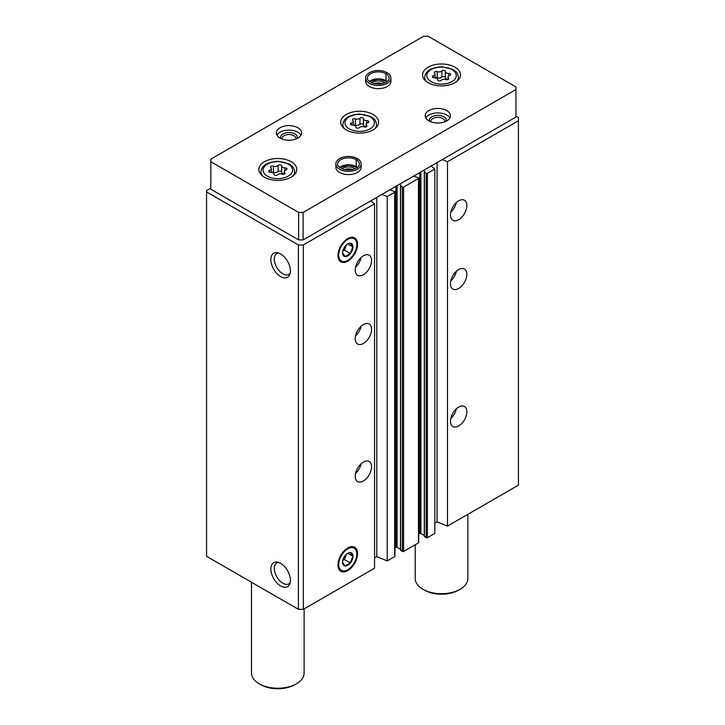 <?xml version="1.0" encoding="UTF-8"?>
<svg xmlns="http://www.w3.org/2000/svg" width="725" height="725" viewBox="0 0 725 725"><rect width="100%" height="100%" fill="white"/><g stroke="black" fill="none" stroke-linecap="round" stroke-linejoin="round"><path stroke-width="1.09" d="M450.47 421.252A11.582 6.688 -60 0 1 455.527 409.607A11.582 6.688 -60 0 1 464.444 406.498A11.582 6.688 -60 0 1 464.444 419.875A11.582 6.688 -60 0 1 452.871 426.554A11.582 6.688 -60 0 1 450.47 421.252M450.47 283.756A11.582 6.688 -60 0 1 455.527 272.102A11.582 6.688 -60 0 1 464.444 269.002A11.582 6.688 -60 0 1 464.444 282.369A11.582 6.688 -60 0 1 452.871 289.048A11.582 6.688 -60 0 1 450.47 283.756M450.47 214.999A11.582 6.688 -60 0 1 455.527 203.353A11.582 6.688 -60 0 1 464.444 200.245A11.582 6.688 -60 0 1 464.444 213.621A11.582 6.688 -60 0 1 452.871 220.3A11.582 6.688 -60 0 1 450.47 214.999M434.837 523.097L437.075 521.801L447.497 526.096L518.42 485.152L518.42 117.586L515.964 116.172M447.497 526.096L447.497 161.72L518.42 120.767M424.424 536.328L426.209 537.705A0.843 0.489 0 0 0 427.397 537.705L434.837 533.401L434.837 169.025L431.121 166.016M423.309 170.529L424.913 171.562L424.424 172.287L426.209 173.32A0.843 0.489 0 0 0 427.397 173.32L434.837 169.025M400.608 550.076L402.393 551.453A0.843 0.489 0 0 0 403.58 551.453L418.47 542.862A0.843 0.489 0 0 0 418.715 542.518L418.715 178.132A0.843 0.489 0 0 0 418.47 177.788L413.631 176.112M399.493 184.277L401.097 185.31L400.608 186.044L402.393 187.068A0.843 0.489 0 0 0 403.58 187.068L418.47 178.477A0.843 0.489 0 0 0 418.715 178.132M374.553 557.897L376.792 556.61L387.213 560.905L394.654 556.61A0.843 0.489 0 0 0 394.898 556.265L394.898 191.88A0.843 0.489 0 0 0 394.654 191.536L389.814 189.859M387.213 560.905L387.213 196.52L394.654 192.225A0.843 0.489 0 0 0 394.898 191.88M355.205 476.252A11.582 6.688 -60 0 1 360.262 464.607A11.582 6.688 -60 0 1 369.179 461.499A11.582 6.688 -60 0 1 369.179 474.866A11.582 6.688 -60 0 1 357.606 481.554A11.582 6.688 -60 0 1 355.205 476.252M355.205 338.756A11.582 6.688 -60 0 1 360.262 327.102A11.582 6.688 -60 0 1 369.179 324.002A11.582 6.688 -60 0 1 369.179 337.37A11.582 6.688 -60 0 1 357.606 344.049A11.582 6.688 -60 0 1 355.205 338.756M355.205 269.999A11.582 6.688 -60 0 1 360.262 258.354A11.582 6.688 -60 0 1 369.179 255.245A11.582 6.688 -60 0 1 369.179 268.622A11.582 6.688 -60 0 1 357.606 275.301A11.582 6.688 -60 0 1 355.205 269.999M357.552 553.619A13.848 7.993 120 0 0 351.253 546.695A13.848 7.993 120 0 0 340.841 555.278A13.848 7.993 120 0 0 338.62 568.59A13.848 7.993 120 0 0 349.541 569.37A13.848 7.993 120 0 0 357.552 553.619M357.552 244.234A13.848 7.993 120 0 0 351.253 237.311A13.848 7.993 120 0 0 340.841 245.893A13.848 7.993 120 0 0 338.62 259.206A13.848 7.993 120 0 0 349.541 259.985A13.848 7.993 120 0 0 357.552 244.234M210.821 188.192L206.58 190.639L206.58 556.311L298.419 609.326L303.331 609.326L374.553 568.21L374.553 203.825L370.837 200.825M303.331 609.326L303.331 244.95L374.553 203.825M280.629 585.963A13.848 7.993 -120 0 0 289.782 583.969A13.848 7.993 -120 0 0 287.553 570.657A13.848 7.993 -120 0 0 277.14 562.074A13.848 7.993 -120 0 0 271.005 571.146A13.848 7.993 -120 0 0 280.629 585.963M280.629 276.578A13.848 7.993 -120 0 0 289.782 274.594A13.848 7.993 -120 0 0 287.553 261.281A13.848 7.993 -120 0 0 277.14 252.699A13.848 7.993 -120 0 0 271.005 261.77A13.848 7.993 -120 0 0 280.629 276.578M298.419 609.326L298.419 244.95L303.331 244.95M206.58 191.926L298.419 244.95M418.715 534.126L419.73 533.537A0.843 0.489 0 0 1 420.926 533.537L424.297 535.485M394.898 547.873L395.913 547.284A0.843 0.489 0 0 1 397.11 547.284L400.481 549.233M382.002 194.373L387.213 196.52M442.286 159.573L447.497 161.72M376.792 556.61L376.792 197.381M437.075 521.801L437.075 162.581M278.554 253.025A12.044 6.951 -120 0 0 276.814 253.569A12.044 6.951 -120 0 0 274.974 263.22A12.044 6.951 -120 0 0 282.841 273.833A12.044 6.951 -120 0 0 288.858 274.431A12.044 6.951 -120 0 0 290.199 273.198M278.554 562.41A12.044 6.951 -120 0 0 276.814 562.944A12.044 6.951 -120 0 0 274.974 572.605A12.044 6.951 -120 0 0 282.841 583.217A12.044 6.951 -120 0 0 288.858 583.815A12.044 6.951 -120 0 0 290.199 582.574M361.141 257.484A11.582 6.688 -60 0 1 355.522 267.217M456.406 202.483A11.582 6.688 -60 0 1 450.787 212.217M361.141 326.232A11.582 6.688 -60 0 1 355.522 335.974M456.406 271.232A11.582 6.688 -60 0 1 450.787 280.974M361.141 463.737A11.582 6.688 -60 0 1 355.522 473.47M456.406 408.737A11.582 6.688 -60 0 1 450.787 418.47M277.512 174.852A1.885 1.087 180 0 1 275.391 175.396A1.885 1.087 180 0 1 273.978 174.344A1.885 1.087 180 0 1 273.978 174.308A3.299 1.903 180 0 0 273.978 174.254A3.299 1.903 180 0 0 270.588 172.351A1.885 1.087 180 0 1 268.649 171.263A1.885 1.087 180 0 1 269.637 170.312A3.299 1.903 180 0 0 271.368 168.635A3.299 1.903 180 0 0 270.878 167.638A1.885 1.087 180 0 1 270.597 167.067A1.885 1.087 180 0 1 271.567 166.116A1.885 1.087 180 0 1 273.47 166.143A3.299 1.903 180 0 0 278.101 165.427A1.885 1.087 180 0 1 280.212 164.892A1.885 1.087 180 0 1 281.635 165.943A1.885 1.087 180 0 1 281.635 165.971A3.299 1.903 180 0 0 281.635 166.025A3.299 1.903 180 0 0 285.025 167.928A1.885 1.087 180 0 1 286.964 169.016A1.885 1.087 180 0 1 285.967 169.976A3.299 1.903 180 0 0 284.245 171.644A3.299 1.903 180 0 0 284.735 172.641A1.885 1.087 180 0 1 285.016 173.212A1.885 1.087 180 0 1 284.046 174.163A1.885 1.087 180 0 1 282.143 174.136A3.299 1.903 180 0 0 277.512 174.852M441.244 80.321A1.885 1.087 180 0 1 439.132 80.865A1.885 1.087 180 0 1 437.71 79.804A1.885 1.087 180 0 1 437.71 79.777A3.299 1.903 180 0 0 437.71 79.723A3.299 1.903 180 0 0 434.32 77.82A1.885 1.087 180 0 1 432.381 76.732A1.885 1.087 180 0 1 433.369 75.781A3.299 1.903 180 0 0 435.1 74.104A3.299 1.903 180 0 0 434.61 73.107A1.885 1.087 180 0 1 434.329 72.536A1.885 1.087 180 0 1 435.299 71.585A1.885 1.087 180 0 1 437.202 71.612A3.299 1.903 180 0 0 441.833 70.896A1.885 1.087 180 0 1 443.945 70.352A1.885 1.087 180 0 1 445.368 71.412A1.885 1.087 180 0 1 445.368 71.44A3.299 1.903 180 0 0 445.368 71.494A3.299 1.903 180 0 0 448.757 73.397A1.885 1.087 180 0 1 450.696 74.485A1.885 1.087 180 0 1 449.708 75.445A3.299 1.903 180 0 0 447.978 77.113A3.299 1.903 180 0 0 448.467 78.11A1.885 1.087 180 0 1 448.748 78.681A1.885 1.087 180 0 1 447.778 79.632A1.885 1.087 180 0 1 445.875 79.605A3.299 1.903 180 0 0 441.244 80.321M251.493 582.238L251.493 673.054A26.317 15.189 0 0 0 259.197 683.793A26.317 15.189 0 0 0 296.407 683.793A26.317 15.189 0 0 0 304.119 673.054L304.119 608.873M260.683 684.654L259.197 683.793L260.683 684.654A24.206 13.974 0 0 0 294.921 684.654L296.407 683.793M515.964 86.955L428.14 36.25L423.681 36.25L210.821 159.137L210.821 161.72L298.646 212.425L303.113 212.425L515.964 89.528L515.964 86.955M298.646 212.425L298.646 239.921L210.821 189.216L210.821 161.72M298.646 239.921L303.113 239.921L303.113 212.425M303.113 239.921L515.964 117.033L515.964 89.528M264.407 177.19A18.95 10.938 0 0 0 285.052 179.555A18.95 10.938 0 0 0 296.752 169.451A18.95 10.938 0 0 0 277.802 158.512A18.95 10.938 0 0 0 258.861 169.451A18.95 10.938 0 0 0 264.407 177.19M428.14 82.659A18.95 10.938 0 0 0 448.793 85.024A18.95 10.938 0 0 0 460.484 74.92A18.95 10.938 0 0 0 441.543 63.981A18.95 10.938 0 0 0 422.593 74.92A18.95 10.938 0 0 0 428.14 82.659M346.278 129.92A18.95 10.938 0 0 0 366.923 132.294A18.95 10.938 0 0 0 378.613 122.19A18.95 10.938 0 0 0 359.673 111.251A18.95 10.938 0 0 0 340.723 122.19A18.95 10.938 0 0 0 346.278 129.92M390.911 78.146A12.633 7.295 0 0 1 378.278 85.432A12.633 7.295 0 0 1 365.645 78.146L365.645 81.363A12.633 7.295 0 0 0 369.351 86.52A12.633 7.295 0 0 0 383.108 88.106A12.633 7.295 0 0 0 390.911 81.363L390.911 78.146C390.829 75.917 389.552 74.077 387.077 72.609M280.04 138.085A12.633 7.295 0 0 0 293.797 139.671A12.633 7.295 0 0 0 301.6 132.929A12.633 7.295 0 0 0 288.967 125.633A12.633 7.295 0 0 0 276.334 132.929A12.633 7.295 0 0 0 280.04 138.085M428.883 120.903A12.633 7.295 0 0 0 442.649 122.48A12.633 7.295 0 0 0 450.452 115.746A12.633 7.295 0 0 0 437.818 108.451A12.633 7.295 0 0 0 425.185 115.746A12.633 7.295 0 0 0 428.883 120.903M361.141 164.086A12.633 7.295 0 0 1 348.507 171.372A12.633 7.295 0 0 1 335.874 164.086L335.874 167.303A12.633 7.295 0 0 0 339.581 172.459A12.633 7.295 0 0 0 353.338 174.045A12.633 7.295 0 0 0 361.141 167.303L361.141 164.086C361.059 161.856 359.781 160.017 357.307 158.548L356.192 159.663L356.192 166.623L357.189 167.566M352.368 169.568A6.996 4.042 0 0 0 344.647 169.568M355.078 168.735A8.419 4.857 0 0 0 341.937 168.735M444.769 121.827A6.996 4.042 0 0 0 444.815 121.374A6.996 4.042 0 0 0 437.818 117.332A6.996 4.042 0 0 0 430.822 121.374A6.996 4.042 0 0 0 430.868 121.827M446.029 121.283A8.419 4.857 0 0 0 437.818 115.347A8.419 4.857 0 0 0 429.608 121.283M449.844 117.976A12.633 7.295 0 0 0 437.818 112.919A12.633 7.295 0 0 0 425.792 117.976M295.918 139.019A6.996 4.042 0 0 0 295.963 138.566A6.996 4.042 0 0 0 288.967 134.524A6.996 4.042 0 0 0 281.971 138.566A6.996 4.042 0 0 0 282.016 139.019M297.178 138.466A8.419 4.857 0 0 0 288.967 132.539A8.419 4.857 0 0 0 280.756 138.466M300.993 135.167A12.633 7.295 0 0 0 288.967 130.11A12.633 7.295 0 0 0 276.95 135.167M382.138 83.629A6.996 4.042 0 0 0 374.417 83.629M384.848 82.795A8.419 4.857 0 0 0 371.708 82.795M415.226 544.729L415.226 578.523A26.317 15.189 0 0 0 422.929 589.262A26.317 15.189 0 0 0 460.148 589.262A26.317 15.189 0 0 0 467.852 578.523L467.852 514.342M424.424 590.123L422.929 589.262L424.424 590.123A24.206 13.974 0 0 0 458.653 590.123L460.148 589.262M366.596 125.38A3.299 1.903 180 0 1 366.107 124.383A3.299 1.903 180 0 1 367.838 122.706A1.885 1.087 180 0 0 368.826 121.746A1.885 1.087 180 0 0 366.886 120.667A3.299 1.903 180 0 1 363.497 118.764A3.299 1.903 180 0 1 363.506 118.71A1.885 1.087 180 0 0 363.506 118.673A1.885 1.087 180 0 0 362.083 117.622A1.885 1.087 180 0 0 359.962 118.157A3.299 1.903 180 0 1 355.332 118.873A1.885 1.087 180 0 0 353.428 118.855A1.885 1.087 180 0 0 352.468 119.797A1.885 1.087 180 0 0 352.749 120.368A3.299 1.903 180 0 1 353.238 121.374A3.299 1.903 180 0 1 351.507 123.042A1.885 1.087 180 0 0 350.519 124.002A1.885 1.087 180 0 0 352.45 125.09A3.299 1.903 180 0 1 355.839 126.984A3.299 1.903 180 0 1 355.839 127.047A1.885 1.087 180 0 1 355.839 127.047A1.885 1.087 180 0 0 357.262 128.126A1.885 1.087 180 0 0 359.382 127.591A3.299 1.903 180 0 1 364.004 126.875A1.885 1.087 180 0 0 365.917 126.902A1.885 1.087 180 0 0 366.877 125.951A1.885 1.087 180 0 0 366.596 125.38L366.596 126.522M363.506 118.818L363.506 124.899A3.299 1.903 0 0 0 363.497 124.954A3.299 1.903 0 0 0 366.107 126.812L366.107 124.383M363.497 124.809A1.885 1.087 0 0 0 362.038 123.803A1.885 1.087 0 0 0 359.962 124.347A3.299 1.903 0 0 1 355.332 125.062A1.885 1.087 0 0 0 353.238 125.108L353.238 121.374M445.368 71.548L445.368 77.629A3.299 1.903 0 0 0 445.368 77.684A3.299 1.903 0 0 0 447.978 79.542M445.368 77.548A1.885 1.087 0 0 0 443.908 76.542A1.885 1.087 0 0 0 441.833 77.086A3.299 1.903 0 0 1 437.202 77.802A1.885 1.087 0 0 0 435.1 77.847L435.1 74.104M281.635 166.079L281.635 172.16A3.299 1.903 0 0 0 281.635 172.215A3.299 1.903 0 0 0 284.245 174.073L284.245 171.644M281.635 172.079A1.885 1.087 0 0 0 280.167 171.073A1.885 1.087 0 0 0 278.101 171.617A3.299 1.903 0 0 1 273.47 172.333A1.885 1.087 0 0 0 271.368 172.378M356.347 166.995L356.156 159.645L357.38 158.893M369.605 81.626L378.233 79.224L386.108 81.073L385.927 73.714L387.15 72.953M387.132 81.49A10.839 6.262 0 0 0 385.963 80.693L386.162 81.082M385.963 80.693L385.963 73.723L387.068 72.627M347.764 260.338A12.796 7.386 -60 0 1 338.72 255.118A12.796 7.386 -60 0 1 347.764 239.44A12.796 7.386 -60 0 1 356.809 244.669A12.796 7.386 -60 0 1 347.764 260.338L347.021 260.773L347.764 260.338M347.764 255.907A7.368 4.25 -60 0 1 342.553 252.898A7.368 4.25 -60 0 1 347.764 243.872A7.368 4.25 -60 0 1 350.365 243.174A7.368 4.25 -60 0 1 352.794 248.539A7.368 4.25 -60 0 1 347.764 255.907M342.553 252.835L345.136 256.505L350.293 253.532L352.867 246.881L350.293 243.219M342.771 251.058L344.384 250.125L350.293 253.532M347.764 243.935L352.867 246.881M344.384 250.125L346.441 244.842M346.16 245.095A6.317 3.643 -60 0 1 345.68 246.799A6.317 3.643 -60 0 1 342.807 250.904M347.764 569.723A12.796 7.386 -60 0 1 338.72 564.494A12.796 7.386 -60 0 1 347.764 548.825A12.796 7.386 -60 0 1 356.809 554.045A12.796 7.386 -60 0 1 347.764 569.723L347.021 570.149L347.764 569.723M347.764 565.292A7.368 4.25 -60 0 1 342.553 562.283A7.368 4.25 -60 0 1 347.764 553.257A7.368 4.25 -60 0 1 350.365 552.559A7.368 4.25 -60 0 1 352.794 557.924A7.368 4.25 -60 0 1 347.764 565.292M342.553 562.219L345.136 565.89L350.293 562.908L352.867 556.265L350.293 552.595M342.771 560.434L344.384 559.501L350.293 562.908M347.764 553.32L352.867 556.265M344.384 559.501L346.441 554.217M346.16 554.471A6.317 3.643 -60 0 1 345.68 556.184A6.317 3.643 -60 0 1 342.807 560.289M427.397 537.705L427.397 173.32M418.47 542.862L418.47 178.477M403.58 551.453L403.58 187.068M394.654 556.61L394.654 192.225M395.913 547.284L395.913 186.343M397.11 547.284L397.11 185.654M400.608 550.42L400.608 186.044M402.393 551.453L402.393 187.068M419.73 533.537L419.73 172.586M420.926 533.537L420.926 171.907M424.424 536.672L424.424 172.287M426.209 537.705L426.209 173.32M267.389 176.157A14.736 8.51 0 0 0 292.039 172.342A14.736 8.51 0 0 0 273.987 161.92A14.736 8.51 0 0 0 267.389 176.157M431.121 81.626A14.736 8.51 0 0 0 455.771 77.811A14.736 8.51 0 0 0 437.728 67.389A14.736 8.51 0 0 0 431.121 81.626M375.006 128.606A16.838 9.724 0 0 0 376.511 124.591C376.121 121.709 375.215 119.752 373.792 118.719L371.01 116.68L359.763 113.979C349.06 114.84 343.423 118.383 342.834 124.591A16.838 9.724 0 0 0 344.33 128.606M349.251 128.887A14.736 8.51 0 0 0 373.901 125.081A14.736 8.51 0 0 0 355.857 114.659A14.736 8.51 0 0 0 349.251 128.887M293.145 175.876A16.838 9.724 0 0 0 294.649 171.861C294.259 168.979 293.344 167.022 291.921 165.989L289.148 163.95L277.892 161.249C267.199 162.11 261.553 165.644 260.964 171.861A16.838 9.724 0 0 0 262.468 175.876M456.877 81.345A16.838 9.724 0 0 0 458.381 77.33C457.992 74.448 457.085 72.491 455.653 71.458L452.88 69.41L441.625 66.718C430.931 67.579 425.285 71.113 424.696 77.33A16.838 9.724 0 0 0 426.2 81.345M366.886 123.15L366.886 120.667M351.507 124.954L351.507 123.042M355.332 125.062L355.332 118.873M359.962 124.347L359.962 118.157M448.757 75.88L448.757 73.397M448.467 79.252L448.467 78.11M433.369 77.693L433.369 75.781M437.202 77.802L437.202 71.612M441.833 77.086L441.833 70.896M285.025 170.411L285.025 167.928M284.735 173.782L284.735 172.641M269.637 172.224L269.637 170.312M273.47 172.333L273.47 166.143M278.101 171.617L278.101 165.427M356.156 166.605A10.839 6.262 0 0 0 339.653 167.43M357.362 167.43A10.839 6.262 0 0 0 356.192 166.623M356.156 159.645A10.839 6.262 0 0 0 344.348 158.304A10.839 6.262 0 0 0 337.669 164.086C336.926 165.182 338.62 166.841 342.744 169.043C351.861 171.852 359.799 167.493 359.346 164.086A10.839 6.262 0 0 0 356.192 159.663M385.927 80.674A10.839 6.262 0 0 0 369.424 81.49M385.927 73.714A10.839 6.262 0 0 0 374.118 72.364A10.839 6.262 0 0 0 367.439 78.146C366.696 79.242 368.391 80.901 372.514 83.103C381.631 85.912 389.57 81.553 389.117 78.146A10.839 6.262 0 0 0 385.963 73.723M400.481 550.248L400.481 185.872M424.297 536.5L424.297 172.115M342.834 169.07L342.834 168.182M376.511 127.201L376.511 124.591M342.834 127.201L342.834 124.591M294.649 174.462L294.649 171.861M260.964 174.462L260.964 171.861M458.381 79.931L458.381 77.33M424.696 79.931L424.696 77.33M363.497 124.954L363.497 118.764M445.368 77.684L445.368 71.494M447.978 79.56L447.978 77.113M281.635 172.215L281.635 166.025M271.368 172.396L271.368 168.635M356.337 167.013L348.462 165.164L339.835 167.566M335.874 164.086C335.738 162.11 337.098 160.216 339.962 158.403C345.544 155.739 351.29 155.766 357.198 158.485M386.96 81.626L386.153 81.1M365.645 78.146C365.509 76.179 366.868 74.285 369.732 72.464C375.314 69.799 381.06 69.827 386.969 72.545M356.809 244.669L356.809 243.808M356.809 554.045L356.809 553.184"/></g></svg>
